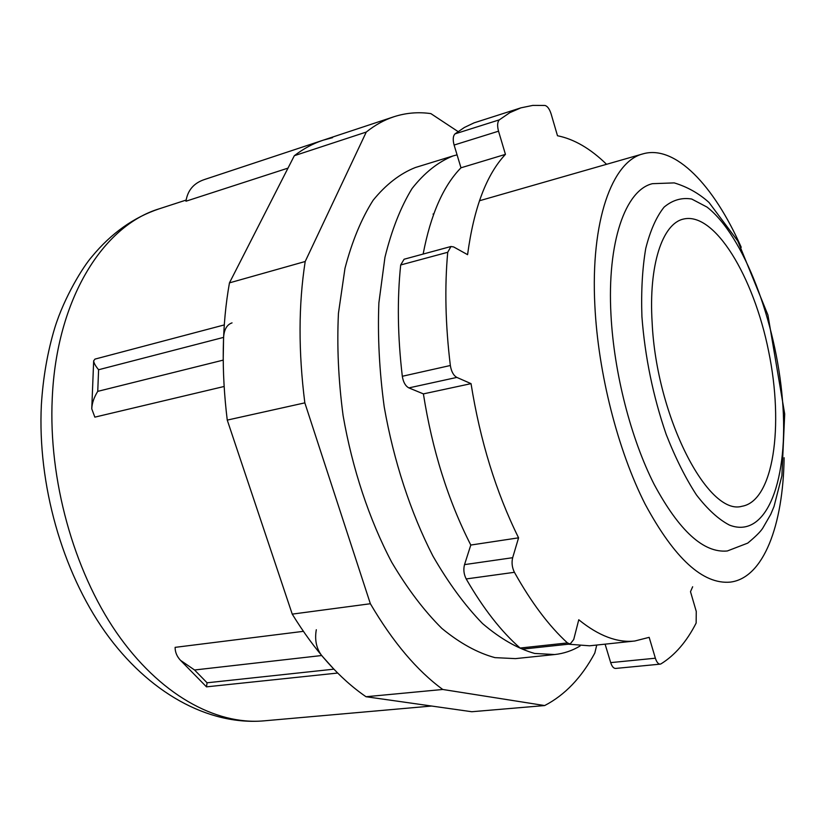 <?xml version="1.0" encoding="UTF-8"?>
<svg xmlns="http://www.w3.org/2000/svg" width="826" height="826" viewBox="0 0 826 826"><rect width="100%" height="100%" fill="white"/><g stroke="black" fill="none" stroke-linecap="round" stroke-linejoin="round"><path stroke-width="1.24" d="M544.654 705.559L471.77 711.733L366.021 696.731C339.569 678.631 314.974 651.095 292.239 614.121L227.253 420.093C221.223 370.637 221.957 324.897 229.463 282.864L294.335 155.701L366.269 132.057L305.197 261.501C298.465 304.639 298.351 351.762 304.835 402.861L370.368 603.734C392.877 642.07 417.006 670.65 442.767 689.473L544.654 705.559C564.912 695.058 581.628 677.557 594.803 653.056L596.754 645.034M332.579 137.643L323.1 140.214C313.106 143.507 303.524 148.67 294.335 155.701M458.048 131.571L430.852 113.606C418.245 111.809 405.896 112.863 393.806 116.786C384.224 119.946 375.045 125.036 366.269 132.057M229.463 282.864L305.197 261.501M227.253 420.093L304.835 402.861M366.021 696.731L442.767 689.473M292.239 614.121L370.368 603.734M741.221 247.273C713.963 185.499 675.203 144.55 643.01 153.853C612.149 161.39 590.404 220.81 594.875 305.837C598.2 373.393 617.889 450.469 645.137 504.17C674.512 558.572 702.905 584.56 730.298 582.113C763.565 578.076 783.203 525.222 784.111 457.718M232.044 322.883C226.985 324.556 224.166 329.388 223.588 337.38L223.196 360.126L97.747 391.359C94.009 397.327 92.016 403.15 91.758 408.818L94.845 417.14L224.104 386.485M316.306 629.722C314.551 639.706 316.327 648.307 321.644 655.524L333.89 669.163L207.078 682.792L206.479 686.85L337.7 673.045M204.827 179.407L323.1 140.214L204.476 179.531C193.811 183.073 187.636 190.3 185.953 201.214L287.995 168.122M207.078 682.792L194.554 669.989L180.491 660.325C176.878 656.433 175.081 652.106 175.122 647.357L303.338 631.343M95.021 359.093L93.668 360.786C93.782 362.924 95.413 365.908 98.593 369.738L223.588 337.38M447.723 252.281C444.553 287.252 445.431 325 450.346 365.505C451.337 371.555 453.505 375.52 456.85 377.41L471.037 383.646C480.164 440.785 496.013 492.182 518.573 537.829L512.667 557.705C511.48 562.64 512.068 567.503 514.422 572.304L466.194 578.943C463.82 574.246 463.262 569.465 464.532 564.612L470.799 545.046C448.033 500.35 432.235 449.964 423.397 393.888L408.88 387.9C405.463 386.083 403.274 382.201 402.314 376.274C397.647 336.512 397.1 299.415 400.682 264.97L404.09 259.24L450.986 246.499L447.723 252.281L400.682 264.97M567.462 642.927L520.101 648.038L522.858 649.091L570.147 644.012L567.462 642.927C548.918 625.953 531.232 602.412 514.422 572.304M570.147 644.012L573.709 639.53L578.768 619.758C598.654 635.865 617.332 642.948 634.802 641.007L589.599 645.798L568.391 644.197M655.369 658.208L610.682 662.617C611.952 666.479 613.584 668.42 615.566 668.44L660.16 664.145C658.239 664.114 656.649 662.142 655.369 658.208L649.164 637.342L634.802 641.007M660.16 664.145L660.996 663.867C674.976 655.214 686.685 641.616 696.142 623.062L696.266 611.436L690.495 591.674L692.653 586.759M450.986 246.499L453.68 246.953L467.578 254.666C473.835 208.007 486.452 174.585 505.44 154.369L498.532 131.189C497.107 125.738 497.376 121.959 499.338 119.842L509.869 112.635L520.896 107.855L532.78 105.408L544.943 105.46C547.432 106.089 549.486 108.908 551.118 113.926L557.488 135.743C574.091 139.078 590.445 148.597 606.552 164.302M423.139 254.067C430.666 214.615 443.283 185.86 460.98 167.802L454.104 145.046C452.689 139.697 452.999 135.97 455.033 133.864L464.357 127.483L474.062 122.857L520.896 107.855M610.682 662.617L605.097 644.156M520.101 648.038C501.165 631.446 483.2 608.421 466.194 578.943M505.44 154.369L460.98 167.802M518.573 537.829L470.799 545.046M471.037 383.646L423.397 393.888M652.426 183.682C625.499 189.97 606.914 241.853 610.992 315.098C614.007 372.918 630.857 438.544 654.171 484.428C679.292 531.025 703.669 553.203 727.293 550.983L747.736 543.116C755.46 536.704 760.447 531.758 762.708 528.258L770.751 514.33L774.014 506.524L781.892 475.817L784.7 414.002L767.932 315.036L737.814 241.047L709.007 202.473C698.93 193.387 687.335 186.862 674.243 182.897L652.426 183.682M652.148 322.656C656.412 416.676 708.078 516.353 741.955 506.276C773.58 501.062 784.122 425.989 768.624 351.277C753.642 276.452 714.562 211.497 683.412 219.076C662.411 223.66 648.513 265.094 652.148 322.656M580.069 646.004C572.17 650.723 563.704 653.562 554.669 654.543L534.649 653.449C517.561 648.586 500.195 638.612 482.529 623.547C465.028 605.572 448.487 583.063 432.907 556.012C410.687 512.729 393.661 460.846 384.204 406.826C379.34 370.802 377.565 336.161 378.876 302.915L384.947 257.34C391.658 230.072 400.672 207.15 412.009 188.596C424.388 172.82 438.059 161.937 453.04 155.938L457.067 154.844M554.669 654.543L515.424 658.621L494.929 657.63C477.48 652.901 459.783 643.155 441.848 628.4C424.089 610.775 407.373 588.69 391.669 562.155C369.305 519.668 352.341 468.714 343.1 415.581C338.402 380.156 336.853 346.053 338.443 313.281L344.979 268.326C352.031 241.368 361.416 218.673 373.135 200.243C385.907 184.539 399.97 173.636 415.333 167.533L453.04 155.938M263.721 720.871C215.679 725.176 159.346 694.573 116.373 632.365C73.555 570.136 48.404 479.39 52.245 398.369C56.478 298.795 103.25 225.591 159.346 208.771C133.719 217.3 111.262 233.231 92.006 256.556C83.219 266.488 64.387 296.864 54.795 327.808C47.526 351.907 43.045 377.647 41.352 405.039C37.5 484.139 61.991 570.983 105.067 631.88C148.153 692.529 208.069 725.589 263.721 720.871L431.647 706.034M194.554 669.989L321.644 655.524M98.593 369.738L97.747 391.359M512.667 557.705L464.532 564.612M498.532 131.189L454.104 145.046M450.346 365.505L402.314 376.274M456.85 377.41L408.88 387.9M499.338 119.842L455.033 133.864M641.916 316.595C644.982 356.915 653.056 396.129 666.128 434.259C675.358 457.81 685.456 478.037 696.442 494.919C707.614 509.415 718.62 519.471 729.461 525.088C767.437 539.915 789.15 477.955 782.449 399.836C776.141 321.768 743.617 235.482 707.004 207.078L691.692 199.025C681.687 197.362 672.478 200.078 664.073 207.15C656.36 216.804 650.248 230.578 645.736 248.492C642.349 268.512 641.069 291.206 641.916 316.595M323.1 140.214L393.806 116.786M433.03 214.068L433.795 213.851M479.462 200.759L643.01 153.853M185.984 200.119L159.346 208.771M224.28 324.928L94.907 359.124M93.668 360.786L91.758 408.818M180.491 660.325L206.479 686.85M206.583 178.808L204.476 179.531"/></g></svg>
